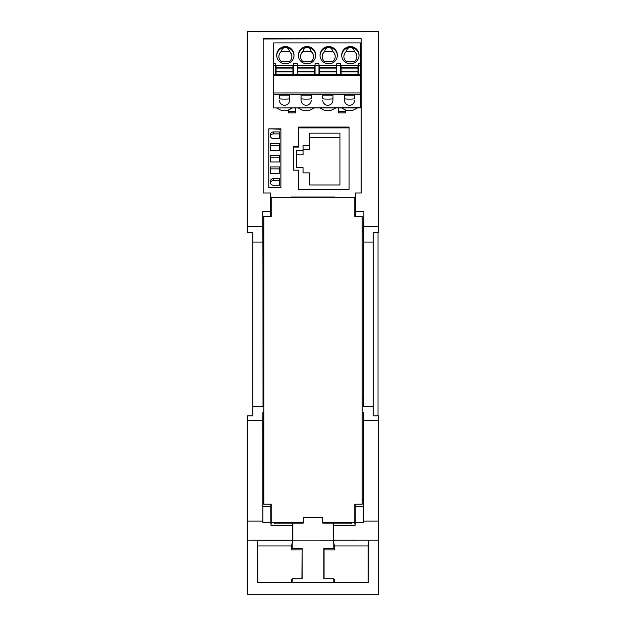 <?xml version="1.0" encoding="UTF-8"?>
<svg xmlns="http://www.w3.org/2000/svg" width="626" height="626" viewBox="0 0 626 626"><rect width="100%" height="100%" fill="white"/><g stroke="black" fill="none" stroke-linecap="round" stroke-linejoin="round"><path stroke-width="0.94" d="M378.002 232.606L378.002 415.883M247.998 31.3L378.002 31.3M247.56 31.323L378.44 31.323L247.56 31.323L247.56 232.606L252.763 232.606L252.763 415.883L247.56 415.883L247.56 420.218L262.787 420.218L262.92 412.284L263.812 412.284M373.237 242.066L373.237 232.606L378.44 232.606L378.44 226.659L363.878 226.659L363.683 242.066L373.237 242.066L373.237 415.883L378.44 415.883L378.44 521.059L363.784 521.059L363.847 420.218L378.44 420.218M270.815 200.117L270.44 192.972L270.565 216.604M270.808 216.604L270.706 205.97M270.589 202.879L270.784 200.117M252.763 406.61L263.022 406.61L263.163 398.339L263.812 398.339M363.683 242.066L363.612 406.61L373.237 406.61M257.834 582.462L257.63 540.136L247.56 540.105L247.56 594.7L378.44 594.7L378.44 521.059M292.365 523.093L292.6 540.136L257.63 540.136L257.685 582.462L368.315 582.556L368.37 540.105L368.135 545.958L334.503 545.958L333.822 543.196L333.822 548.572L334.503 549.941L324.041 549.925L323.814 548.556L333.822 548.572M378.44 540.105L333.408 540.136L333.275 543.196L333.204 523.093M292.365 525.715L271.058 525.715L270.839 522.319L262.865 522.319L262.92 412.284M271.058 504.212L271.058 525.715M355.294 205.97L355.185 216.604M355.435 216.604L355.576 211.533L363.87 211.533L363.878 226.659M355.185 200.117L355.56 192.972L355.576 211.533M355.411 202.879L355.208 200.117M378.44 31.323L378.44 226.659M263.163 192.972L263.163 38.757L263.163 192.972L270.44 192.972M263.812 228.67L262.873 228.67L263.163 398.339M363.87 211.533L363.761 228.67L363.471 231.534L362.188 231.534M263.812 231.534L263.163 231.534M363.761 228.67L362.188 228.67M363.471 231.534L363.612 406.61M362.188 499.509L363.729 499.509L363.761 522.319L355.247 522.319L355.028 525.715L333.635 525.715L333.635 523.093M355.028 525.715L355.028 504.212M274.431 523.798L274.431 523.093L303.25 523.093L303.25 522.342L271.183 522.342L271.183 504.212L263.812 504.212L263.812 216.604L271.183 216.604L271.183 197.307L354.817 197.307L354.817 216.604L362.188 216.604L362.188 412.284L363.706 412.284L363.706 499.509M362.188 398.339L363.471 398.339M279.525 161.954L270.205 161.954L270.205 155.256L279.525 155.256L279.525 161.954M363.706 412.284L363.847 420.218M247.56 420.218L247.56 521.059L262.85 521.059L262.787 420.218M363.761 522.319L363.784 521.059M262.85 521.059L262.865 522.319M355.247 522.319L355.232 504.212M355.294 506.332L363.776 506.332M270.855 504.212L270.8 506.332L262.857 506.332M270.8 506.332L270.839 522.319M263.812 497.787L262.912 497.787M355.56 192.972L361.28 192.972L361.21 38.757L263.163 38.984M361.21 38.757L263.163 38.757M361.186 38.984L361.186 192.972M257.865 545.958L291.497 545.958L292.178 543.196L292.725 543.196L292.6 540.136M262.873 228.67L262.756 211.533L262.756 226.659L247.56 226.659M262.756 211.533L270.424 211.533M252.763 242.066L262.951 242.066L262.756 226.659M263.022 406.61L262.951 242.066M247.56 521.059L247.56 540.105M270.205 135.185A3.247 3.24 -0 0 1 273.452 131.945L279.525 131.945L279.525 138.636L273.452 138.636A3.247 3.24 -0 0 1 270.205 135.404L270.205 135.412M293.43 170.155L298.633 170.155L298.633 189.365L349.042 189.365L349.042 127.062L298.633 127.062L298.633 146.273L293.43 146.273L293.43 170.155L293.43 147.118L298.633 147.118L298.633 127.907L349.042 127.907M293.43 146.273L293.43 147.118M298.633 171L298.633 189.365M298.633 127.062L298.633 127.907M298.633 146.273L298.633 147.118M268.797 128.854L280.933 128.854L280.933 187.573L268.797 187.573L268.797 128.854L280.933 129.246M273.672 107.649L273.672 92.977L360.341 92.969L360.341 107.954L273.672 107.954L360.341 107.649M345.607 110.027L345.607 112.907L338.674 112.907L338.674 107.954M295.339 107.954L295.339 112.907L288.406 112.907L288.406 110.027M292.178 582.493L292.178 578.745L302.186 578.729L302.186 548.556L301.959 578.729M333.635 525.715L333.408 540.136M273.452 131.945L273.452 133.909L279.525 133.909M273.452 133.909A3.247 3.24 -0 0 0 270.322 136.272M302.186 548.556L292.178 548.572L292.178 543.196M323.814 548.556L323.814 578.729L333.822 578.745L333.822 582.532M333.822 543.196L333.275 543.196M292.725 543.196L292.725 540.88L333.275 540.88M292.178 548.572L291.497 549.941L291.497 545.958M368.166 582.556L368.135 545.958M333.822 578.745L334.503 579.653L334.503 582.532M291.497 582.493L291.497 579.653L292.178 578.745M334.503 545.958L334.503 549.941M324.041 549.925L324.041 578.729M301.959 549.925L291.497 549.941M292.725 540.88L333.204 540.872M292.796 523.093L292.796 540.872M268.797 129.246L268.797 187.573M279.525 150.295L270.205 150.295L270.205 143.604L279.525 143.604L279.525 150.295M270.205 166.915L279.525 166.915L279.525 173.605L270.205 173.605L270.205 166.915L270.205 168.879L279.525 168.879M270.205 181.814A3.247 3.24 -0 0 1 273.452 178.574L279.525 178.574L279.525 185.265L273.452 185.265A3.247 3.24 -0 0 1 270.205 182.025L270.205 182.041M270.205 168.879L270.205 173.605M270.205 143.604L270.205 145.568L279.525 145.568M273.452 178.574L273.452 180.538L279.525 180.538M273.452 180.538A3.247 3.24 -0 0 0 270.322 182.902M270.205 145.568L270.205 150.295M270.205 155.256L270.205 157.22L279.525 157.22M270.205 157.22L270.205 161.954M303.094 150.42L296.599 150.42L296.599 167.69L303.094 167.69L303.094 172.87L309.596 172.87L309.596 184.96L339.934 184.96L339.934 133.15L309.596 133.15L309.596 145.24L303.094 145.24L303.101 154.794L296.599 154.794L296.599 167.69M296.599 150.42L296.599 154.794M339.934 137.524L309.596 137.524L309.596 149.614L303.101 149.614L303.101 154.794M303.094 172.064L303.101 172.87M309.596 177.244L309.596 184.96M309.596 133.15L309.596 137.524M303.094 145.24L303.101 149.614M309.596 149.614L309.596 145.24M360.341 63.805L360.341 65.558L358.393 65.558L358.393 63.805L360.341 63.805L360.341 42.897L273.672 42.897L273.672 94.698L360.341 94.698L360.341 92.969L273.672 92.977M273.672 63.805L275.62 63.805L275.62 74.705L273.672 74.705M275.62 65.996L276.058 65.996M292.96 65.996L293.391 65.996M293.391 75.276L293.391 63.805L297.287 63.805L297.287 75.276L273.672 75.276M297.287 65.996L297.726 65.996M314.628 65.996L315.058 65.996M315.058 75.276L315.058 63.805L318.955 63.805L318.955 75.276L297.287 75.276M318.955 65.996L319.393 65.996M336.295 65.996L336.725 65.996M336.725 75.276L336.725 63.805L340.63 63.805L340.63 75.276L318.955 75.276M340.63 65.996L341.06 65.996M357.962 65.996L358.393 65.996M285.37 46.567A8.67 8.631 0 0 0 276.708 54.877A8.67 8.631 0 0 0 285.37 63.836A8.67 8.631 0 0 0 294.032 54.877A8.67 8.631 0 0 0 285.37 46.567M307.037 63.836A8.67 8.631 0 0 0 315.7 54.877A8.67 8.631 0 0 0 307.037 46.567A8.67 8.631 0 0 0 298.383 54.877A8.67 8.631 0 0 0 307.037 63.836M350.38 46.567A8.67 8.631 0 0 0 341.718 54.877A8.67 8.631 0 0 0 350.38 63.836A8.67 8.631 0 0 0 359.042 54.877A8.67 8.631 0 0 0 350.38 46.567M328.713 63.836A8.67 8.631 0 0 0 337.367 54.877A8.67 8.631 0 0 0 328.713 46.567A8.67 8.631 0 0 0 320.05 54.877A8.67 8.631 0 0 0 328.713 63.836M294.032 55.612A8.67 8.631 0 0 0 285.37 47.388C287.389 47.545 288.782 48.922 289.548 51.512L281.199 51.512C281.966 48.922 283.351 47.545 285.37 47.388A8.67 8.631 0 0 0 276.723 55.479M281.199 51.739L281.199 51.512A6.503 6.479 180 0 0 281.199 61.442L289.548 61.442A6.503 6.479 180 0 0 289.548 51.512L281.199 51.739A6.503 6.479 0 0 0 278.875 56.536M291.873 56.59A6.503 6.479 0 0 0 289.548 51.739M315.7 55.612A8.67 8.631 0 0 0 307.037 47.388A8.67 8.631 0 0 0 298.399 55.315M302.867 61.442A6.503 6.479 180 0 1 302.867 51.512C303.633 48.922 305.026 47.545 307.037 47.388C309.056 47.545 310.449 48.922 311.216 51.512L302.867 51.739L311.216 51.512A6.503 6.479 180 0 1 311.216 61.442L302.867 61.442M313.54 56.59A6.503 6.479 0 0 0 311.216 51.739M302.867 51.739A6.503 6.479 0 0 0 300.543 56.536M359.034 55.612A8.67 8.631 0 0 0 350.38 47.388C352.399 47.545 353.784 48.922 354.551 51.512A6.503 6.479 180 0 1 354.551 61.442L346.201 61.442A6.503 6.479 180 0 1 346.201 51.512C346.968 48.922 348.361 47.545 350.38 47.388A8.67 8.631 0 0 0 341.741 55.315M354.551 51.512L346.201 51.739L354.551 51.512M356.875 56.59A6.503 6.479 0 0 0 354.551 51.739M346.201 51.739A6.503 6.479 0 0 0 343.877 56.536M337.367 55.612A8.67 8.631 0 0 0 328.713 47.388C330.724 47.545 332.116 48.922 332.883 51.512L324.534 51.512C325.301 48.922 326.694 47.545 328.713 47.388A8.67 8.631 0 0 0 320.074 55.315M335.207 56.59A6.503 6.479 0 0 0 332.883 51.739L332.883 51.512A6.503 6.479 180 0 1 332.883 61.442L324.534 61.442A6.503 6.479 180 0 1 324.534 51.512L324.534 51.739A6.503 6.479 0 0 0 322.21 56.536M324.534 51.739L332.883 51.739M360.341 92.977L360.341 75.276L340.63 75.276M275.62 75.276L275.62 74.705M275.62 66.027L276.058 66.027M292.96 66.027L293.391 66.027M292.96 74.165L292.96 74.987L276.058 74.987L276.058 74.165L292.96 74.165L292.96 71.935L276.058 71.935L276.058 74.165M276.058 71.935L276.058 65.527L292.96 65.527L292.96 71.935M276.058 68.915L292.96 68.915L292.96 71.442L276.058 71.442M292.96 67.757L276.058 67.757M273.672 65.558L275.62 65.558M354.606 100.207A5.094 5.071 180 0 1 349.511 105.278A5.094 5.071 180 0 1 344.417 100.207L344.417 95.136L354.606 95.136L354.606 98.681A5.094 0.446 180 0 1 349.504 99.127A5.094 0.446 180 0 1 344.417 98.681L344.417 100.207M311.263 100.207A5.094 5.071 180 0 1 306.177 105.278A5.094 5.071 180 0 1 301.083 100.207L301.083 95.136L311.263 95.136L311.263 98.681A5.094 0.446 180 0 1 306.169 99.127A5.094 0.446 180 0 1 301.083 98.681L301.083 100.207M279.415 100.207A5.094 5.071 0 0 0 284.509 105.278A5.094 5.071 0 0 0 289.595 100.207L289.595 98.681A5.094 0.446 180 0 1 284.501 99.127A5.094 0.446 180 0 1 279.415 98.681L279.415 95.136L289.595 95.136L289.595 100.207M322.75 100.207A5.094 5.071 0 0 0 327.844 105.278A5.094 5.071 0 0 0 332.938 100.207L332.938 98.681A5.094 0.446 180 0 1 327.836 99.127A5.094 0.446 180 0 1 322.75 98.681L322.75 95.136L332.938 95.136L332.938 100.207M357.423 107.954L354.606 109.487A10.838 10.791 180 0 1 344.417 109.487L341.6 107.954M335.755 107.954L332.938 109.487A10.838 10.791 180 0 1 322.75 109.487L319.933 107.954M314.088 107.954L311.263 109.487A10.838 10.791 180 0 1 301.083 109.487L298.258 107.954M292.42 107.954L289.595 109.487A10.838 10.791 180 0 1 279.415 109.487L276.59 107.954M360.341 75.276L360.341 74.705L358.393 74.705L358.393 75.276M360.341 65.558L360.341 74.705M358.393 65.558L358.393 74.705M340.63 66.027L341.06 66.027M357.962 66.027L358.393 66.027M357.962 74.987L341.06 74.987L341.06 74.165L357.962 74.165L357.962 74.987M357.962 71.935L341.06 71.935L341.06 65.527L357.962 65.527L357.962 74.165M336.725 74.705L340.63 74.705M336.725 65.558L340.63 65.558M318.955 66.027L319.393 66.027M336.295 66.027L336.725 66.027M336.295 71.935L319.393 71.935L319.393 65.527L336.295 65.527L336.295 74.165L319.393 74.165L319.393 74.987L336.295 74.987L336.295 74.165M319.393 68.915L336.295 68.915L336.295 71.442L319.393 71.442M319.393 71.935L319.393 74.165M336.295 67.757L319.393 67.757M315.058 74.705L318.955 74.705M315.058 65.558L318.955 65.558M297.287 66.027L297.726 66.027M314.628 66.027L315.058 66.027M314.628 74.987L297.726 74.987L297.726 74.165L314.628 74.165L314.628 74.987M314.628 71.935L297.726 71.935L297.726 65.527L314.628 65.527L314.628 74.165M293.391 74.705L297.287 74.705M293.391 65.558L297.287 65.558M297.726 68.915L314.628 68.915L314.628 71.442L297.726 71.442M297.726 71.935L297.726 74.165M314.628 67.757L297.726 67.757M341.06 68.915L357.962 68.915L357.962 71.442L341.06 71.442M341.06 71.935L341.06 74.165M357.962 67.757L341.06 67.757M334.887 197.002L291.113 197.002M351.569 523.798L351.569 523.093L322.75 523.093L322.75 522.342L354.817 522.342L354.817 523.798M303.25 522.342L303.25 517.608L322.75 517.898M271.183 522.342L271.183 523.798M355.349 200.117L354.817 200.117L354.817 205.97L355.568 205.97M362.188 216.604L362.188 504.212L354.817 504.212L354.817 522.342M303.25 517.608L322.75 517.608L322.75 522.342M362.188 474.508L362.188 504.212M345.607 111.616L338.674 111.616M295.339 111.616L288.406 111.616M271.183 205.97L270.432 205.97M270.643 200.117L271.183 200.117"/></g></svg>

